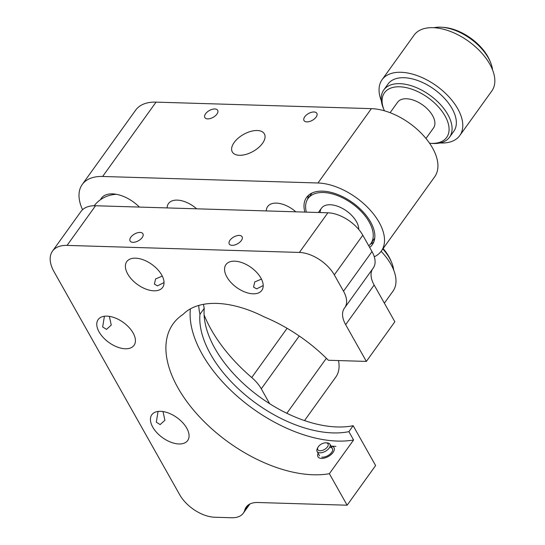 <?xml version="1.0" encoding="UTF-8"?>
<svg xmlns="http://www.w3.org/2000/svg" width="545" height="545" viewBox="0 0 545 545"><rect width="100%" height="100%" fill="white"/><g stroke="black" fill="none" stroke-linecap="round" stroke-linejoin="round"><path stroke-width="0.82" d="M369.66 247.41A40.487 22.638 -144.3 0 0 372.303 244.691A40.487 22.638 -144.3 0 0 370.593 222.013A40.487 22.638 -144.3 0 0 337.409 194.388A40.487 22.638 -144.3 0 0 306.549 197.447A40.487 22.638 -144.3 0 0 304.866 212.094M308.627 195.185A40.487 22.638 -144.3 0 0 307.659 199.082M139.377 207.08A27.972 15.642 -144.3 0 0 113.483 193.931A27.972 15.642 -144.3 0 0 100.532 199.674M196.656 208.817A22.086 12.351 -144.3 0 0 168.494 203.551A22.086 12.351 -144.3 0 0 167.104 207.924M207.7 118.885A7.364 3.897 -29.4 0 0 215.309 115.833A7.364 3.897 -29.4 0 0 217.673 110.315A7.364 3.897 -29.4 0 0 214.825 108.973A7.364 3.897 -29.4 0 0 207.209 112.025A7.364 3.897 -29.4 0 0 204.845 117.543A7.364 3.897 -29.4 0 0 207.7 118.885M257.247 130.514A18.401 9.749 150.6 0 1 264.373 133.866A18.401 9.749 150.6 0 1 258.466 147.668A18.401 9.749 150.6 0 1 239.439 155.291A18.401 9.749 150.6 0 1 232.306 151.939A18.401 9.749 150.6 0 1 238.22 138.137A18.401 9.749 150.6 0 1 257.247 130.514M306.869 121.889A7.364 3.897 -29.4 0 0 314.479 118.837A7.364 3.897 -29.4 0 0 316.843 113.319A7.364 3.897 -29.4 0 0 313.988 111.977A7.364 3.897 -29.4 0 0 306.379 115.022A7.364 3.897 -29.4 0 0 304.015 120.547A7.364 3.897 -29.4 0 0 306.869 121.889M295.826 211.821A22.086 12.351 -144.3 0 0 267.656 206.555A22.086 12.351 -144.3 0 0 266.267 210.922M374.286 256.777A51.53 28.817 -144.3 0 0 381.275 251.136A51.53 28.817 -144.3 0 0 379.088 222.271A51.53 28.817 -144.3 0 0 317.967 182.991L102.637 176.471A51.53 28.817 -144.3 0 0 82.247 184.483A51.53 28.817 -144.3 0 0 82.554 209.702M381.275 251.136L434.685 176.798A51.53 28.817 -144.3 0 0 432.505 147.933A51.53 28.817 -144.3 0 0 371.383 108.646L156.047 102.126A51.53 28.817 -144.3 0 0 135.664 110.145L82.247 184.483M269.666 403.709L261.287 388.837A29.444 16.466 -144.3 0 0 251.736 377.528L287.099 328.308M304.519 420.583L335.836 376.997A51.53 28.817 -144.3 0 0 338.5 360.565M370.396 244.16A40.487 22.638 -144.3 0 0 373.788 242M204.103 314.894A125.139 69.978 -144.3 0 0 251.736 377.528M366.363 361.41L394.846 321.761L374.143 285.015L345.653 324.663L366.363 361.41L328.349 360.259A114.096 63.806 -144.3 0 0 264.148 316.877A92.016 51.455 35.7 0 0 183.066 314.417A114.096 63.806 -144.3 0 0 173.092 323.873A114.096 63.806 -144.3 0 0 177.922 387.788A114.096 63.806 -144.3 0 0 329.371 473.694L353.582 439.992A114.096 63.806 -144.3 0 1 202.134 354.087A114.096 63.806 -144.3 0 1 190.396 308.852M52.49 251.129L80.98 211.48A36.808 20.581 35.7 0 1 95.545 205.751L67.055 245.4A36.808 20.581 -144.3 0 0 52.49 251.129A36.808 20.581 -144.3 0 0 54.05 271.744L179.727 494.785A29.444 16.466 -144.3 0 0 214.655 517.232L231.659 517.75A29.444 16.466 -144.3 0 0 243.308 513.172A29.444 16.466 -144.3 0 0 244.753 510.127A29.444 16.466 35.7 0 1 246.197 507.082A29.444 16.466 35.7 0 1 257.846 502.504L347.124 505.208L375.614 465.559L353.16 425.706L348.882 431.654L353.582 439.992M198.748 305.425A92.016 51.455 -144.3 0 0 199.954 314.302A103.059 57.627 -144.3 0 0 210.636 354.345A103.059 57.627 -144.3 0 0 348.882 431.654M353.16 425.706A103.059 57.627 35.7 0 1 214.907 348.398A103.059 57.627 35.7 0 1 204.225 308.354A92.016 51.455 35.7 0 1 203.489 304.321M162.982 411.55L164.91 420.27L160.148 424.589L156.306 422.177L158.057 411.441M152.743 427.13A22.086 12.351 35.7 0 1 151.81 414.759A22.086 12.351 35.7 0 1 168.643 413.09A22.086 12.351 35.7 0 1 186.744 428.159A22.086 12.351 35.7 0 1 187.678 440.53A22.086 12.351 35.7 0 1 170.844 442.199A22.086 12.351 35.7 0 1 152.743 427.13M109.341 316.352L111.269 325.065L106.507 329.391L102.664 326.973L104.408 316.236M99.101 331.932A22.086 12.351 35.7 0 1 98.168 319.561A22.086 12.351 35.7 0 1 115.002 317.892A22.086 12.351 35.7 0 1 133.103 332.961A22.086 12.351 35.7 0 1 134.036 345.332A22.086 12.351 35.7 0 1 117.202 347.002A22.086 12.351 35.7 0 1 99.101 331.932M239.235 235.426A7.364 3.897 -29.4 0 0 231.625 238.478A7.364 3.897 -29.4 0 0 229.261 243.997A7.364 3.897 -29.4 0 0 232.116 245.339A7.364 3.897 -29.4 0 0 239.725 242.287A7.364 3.897 -29.4 0 0 242.089 236.768A7.364 3.897 -29.4 0 0 239.235 235.426M226.884 276.976A22.086 12.351 35.7 0 1 225.95 264.611A22.086 12.351 35.7 0 1 242.784 262.942A22.086 12.351 35.7 0 1 260.878 278.011A22.086 12.351 35.7 0 1 261.818 290.383A22.086 12.351 35.7 0 1 244.978 292.045A22.086 12.351 35.7 0 1 226.884 276.976M263.208 285.573L256.641 288.857L253.561 287.12L254.747 281.949L261.457 279.095M140.072 232.422A7.364 3.897 -29.4 0 0 132.462 235.474A7.364 3.897 -29.4 0 0 130.098 240.992A7.364 3.897 -29.4 0 0 132.953 242.334A7.364 3.897 -29.4 0 0 140.562 239.282A7.364 3.897 -29.4 0 0 142.926 233.764A7.364 3.897 -29.4 0 0 140.072 232.422M127.714 273.978A22.086 12.351 35.7 0 1 126.781 261.607A22.086 12.351 35.7 0 1 143.614 259.938A22.086 12.351 35.7 0 1 161.715 275.007A22.086 12.351 35.7 0 1 162.648 287.378A22.086 12.351 35.7 0 1 145.815 289.048A22.086 12.351 35.7 0 1 127.714 273.978M164.045 282.576L157.471 285.853L154.398 284.115L155.584 278.945L162.287 276.09M372.664 268.862A29.444 16.466 -144.3 0 0 374.143 285.015M345.653 324.663A29.444 16.466 35.7 0 1 344.406 308.17A29.444 16.466 35.7 0 1 344.583 307.932A29.444 16.466 -144.3 0 0 344.76 307.7A29.444 16.466 -144.3 0 0 343.514 291.207L371.997 251.558A29.444 16.466 -144.3 0 1 373.243 268.051A29.444 16.466 -144.3 0 1 373.073 268.283M95.545 205.751L327.872 212.788A29.444 16.466 35.7 0 1 362.8 235.236L371.997 251.558M362.8 235.236L334.317 274.884L343.514 291.207M334.317 274.884A29.444 16.466 -144.3 0 0 299.389 252.437L327.872 212.788M67.055 245.4L299.389 252.437M199.954 314.302L204.225 308.354M347.124 505.208L329.371 473.694M318.934 445.967A5.886 3.12 -29.4 0 0 317.946 447.35A5.886 3.12 -29.4 0 0 320.072 450.749A5.886 3.12 -29.4 0 0 326.884 447.602A5.886 3.12 -29.4 0 0 325.965 442.833A5.886 3.12 -29.4 0 0 318.934 445.967M325.965 442.833L327.341 442.928A7.364 3.897 150.6 0 1 329.936 444.257A7.364 3.897 150.6 0 1 328.492 448.896A7.364 3.897 150.6 0 1 322.047 452.602A7.364 3.897 150.6 0 1 317.108 451.485A7.364 3.897 150.6 0 1 317.319 448.576L317.946 447.35M335.904 446.416L330.951 446.062A9.204 4.871 150.6 0 1 331.176 446.089A9.204 4.871 150.6 0 1 332.532 453.113A9.204 4.871 150.6 0 1 320.78 458.359A9.204 4.871 150.6 0 1 318.13 453.29M321.816 457.132A7.364 3.897 -29.4 0 0 331.224 452.936A7.364 3.897 -29.4 0 0 330.134 447.316M368.767 245.829A38.647 21.609 -144.3 0 0 370.811 243.622L374.374 238.662A38.647 21.609 -144.3 0 0 374.749 238.104M370.811 243.622A38.647 21.609 -144.3 0 0 369.176 221.972A38.647 21.609 -144.3 0 0 337.498 195.601A38.647 21.609 -144.3 0 0 308.041 198.523A38.647 21.609 -144.3 0 0 306.345 212.141M358.753 229.459A22.086 12.351 -144.3 0 0 356.423 221.583A22.086 12.351 -144.3 0 0 334.882 205.424A22.086 12.351 -144.3 0 0 320.099 212.557M312.012 193.025A38.647 21.609 -144.3 0 0 311.604 193.564L308.041 198.523M425.965 138.471L433.513 127.966A22.086 12.351 -144.3 0 0 427.655 109.198A22.086 12.351 -144.3 0 0 404.615 98.795A22.086 12.351 -144.3 0 0 397.646 102.194L390.097 112.699M384.361 303.156L392.979 291.159A47.844 26.753 -144.3 0 0 390.956 264.359A47.844 26.753 -144.3 0 0 381.119 251.347M393.694 270.075A40.487 22.638 -144.3 0 0 391.576 262.336A40.487 22.638 -144.3 0 0 389.559 258.235A40.487 22.638 -144.3 0 0 382.835 248.956M383.128 248.554A38.279 21.405 35.7 0 1 388.926 256.702A38.279 21.405 35.7 0 1 390.833 260.571L391.576 262.336M429.569 143.246A38.279 21.405 -144.3 0 0 430.107 143.294A38.279 21.405 -144.3 0 0 445.047 115.969A38.279 21.405 -144.3 0 0 401.706 86.921A38.279 21.405 -144.3 0 0 384.205 110.315A38.279 21.405 -144.3 0 0 384.416 110.805M384.205 110.315L383.462 108.55A40.487 22.638 35.7 0 1 383.769 89.966A40.487 22.638 35.7 0 1 414.629 86.907A40.487 22.638 35.7 0 1 447.813 114.539A40.487 22.638 35.7 0 1 449.53 137.217A40.487 22.638 35.7 0 1 432.008 143.43L430.107 143.294M449.53 137.217L453.801 131.27A40.487 22.638 -144.3 0 0 452.084 108.591A40.487 22.638 -144.3 0 0 418.907 80.96A40.487 22.638 -144.3 0 0 388.04 84.019L383.769 89.966M440.019 142.974A47.844 26.753 -144.3 0 0 459.776 135.562L491.828 90.961A47.844 26.753 -144.3 0 0 489.805 64.153A47.844 26.753 -144.3 0 0 450.586 31.508A47.844 26.753 -144.3 0 0 414.111 35.118L382.065 79.727A47.844 26.753 -144.3 0 0 381.343 100.811M459.776 135.562A47.844 26.753 -144.3 0 0 457.752 108.762A47.844 26.753 -144.3 0 0 418.54 76.109A47.844 26.753 -144.3 0 0 382.065 79.727M492.544 69.869A40.487 22.638 -144.3 0 0 490.425 62.13A40.487 22.638 -144.3 0 0 488.409 58.036A40.487 22.638 -144.3 0 0 441.879 27.25A40.487 22.638 -144.3 0 0 433.868 27.713M441.879 27.25L443.787 27.393A38.279 21.405 35.7 0 1 487.775 56.496A38.279 21.405 35.7 0 1 489.683 60.372L490.425 62.13M317.967 182.991L371.383 108.646M261.287 388.837L299.246 336.013M286.847 413.28L326.366 358.283M102.637 176.471L156.047 102.126M248.622 504.738L244.753 510.127M344.76 307.7L373.243 268.051M243.308 513.172L249.896 503.996M116.473 194.327A29.444 29.444 0 0 0 94.183 205.744M319.561 455.838L317.108 451.485M332.389 448.61L329.936 444.257M321.489 208.183L318.389 212.502"/></g></svg>
